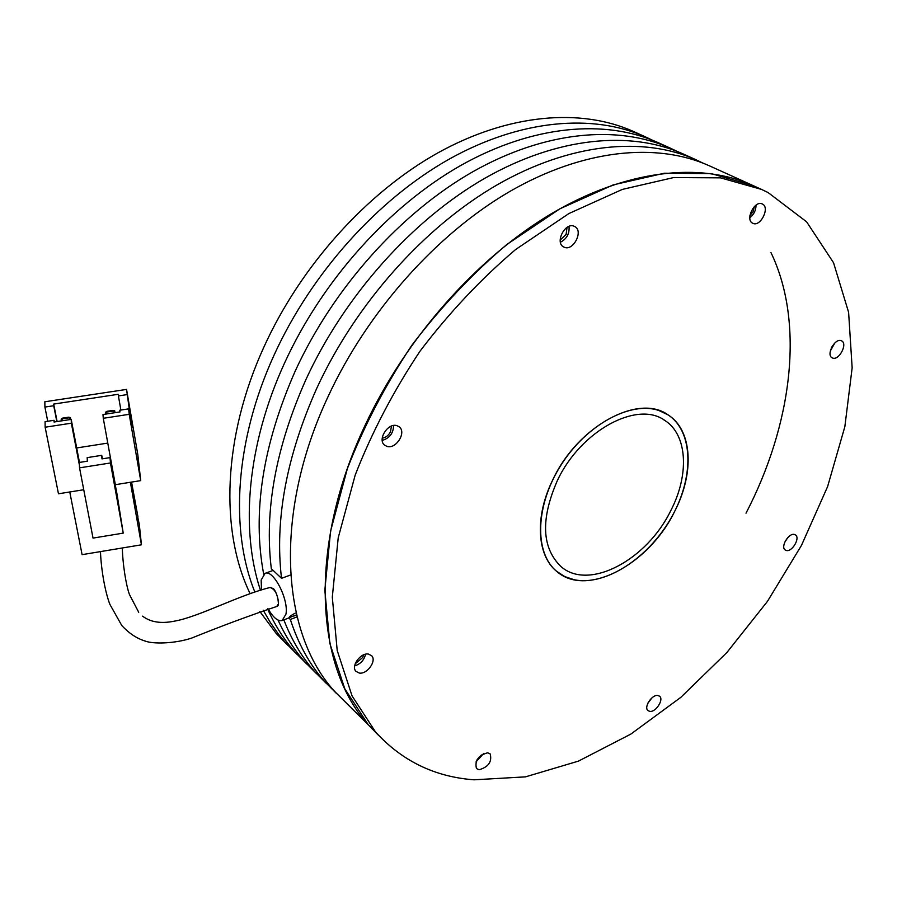 <?xml version="1.0" encoding="UTF-8"?>
<svg xmlns="http://www.w3.org/2000/svg" width="897" height="897" viewBox="0 0 897 897"><rect width="100%" height="100%" fill="white"/><g stroke="black" fill="none" stroke-linecap="round" stroke-linejoin="round"><path stroke-width="1.35" d="M142.601 616.161C150.483 622.193 161.056 623.864 174.343 621.173C198.842 616.934 238.748 595.171 270.221 587.457L272.766 588.41C275.626 588.533 281.423 606.294 276.691 606.484L278.44 603.838C277.879 594.61 275.087 589.161 270.053 587.501M296.627 614.894L289.025 617.663C289.484 616.564 291.57 615.05 295.281 613.1M261.476 589.766L261.162 580.056L265.064 573.351C273.282 569.147 288.935 599.544 285.941 614.165L282.151 620.522C277.846 621.509 273.125 617.562 268.024 608.693M70.482 419.504L70.415 417.61L62.521 418.809L62.498 418.125L68.643 417.183L70.415 417.61L70.762 419.46M70.37 419.527L68.643 417.183M61.344 420.906L62.521 418.809M62.498 418.125L61.198 419.022L61.254 420.917M54.369 421.971L54.033 420.301L54.067 422.016L71.199 419.392L79.463 462.426M129.213 414.313L140.717 480.624L115.343 484.683L103.278 418.294L129.213 414.313L128.63 408.875L119.794 410.232L119.963 411.925L102.987 414.526L103.278 418.294M57.116 421.556L53.685 404.076L53.719 405.736L44.906 407.07L44.85 401.766L126.544 389.41L131.881 427.645L128.63 408.875M130.312 413.147L129.403 413.293M126.544 389.41L137.779 454.387L140.717 480.624M127.105 394.602L118.415 395.925L120.893 410.064M53.685 404.076L118.258 394.288L118.415 395.925M107.786 443.096L76.682 447.951M47.732 421.265L44.906 407.07M53.719 405.736L56.836 421.601M83.746 489.74L58.473 493.787L45.142 427.219L45.074 421.668L54.033 420.301M71.199 419.392L71.356 423.193L45.142 427.219M79.407 465.117L71.356 423.193M137.723 517.076L139.293 524.397L141.446 544.804L82.098 554.66L69.764 491.982M131.556 482.093L137.992 517.031M130.39 482.283L141.446 544.804M102.55 458.793L101.72 455.34L101.978 458.883L110.017 457.616L110.454 462.975L79.541 467.853L93.03 538.099L123.225 533.121L110.454 462.975M110.017 457.616L117.014 494.146L123.225 533.121M79.541 467.853L79.284 462.46L87.357 461.181L87.166 457.627L101.72 455.34M114.76 412.721L113.011 410.4L106.911 411.331L105.566 412.228L105.723 414.111M113.011 410.4L114.704 410.826L115.029 412.676M105.824 414.089L106.911 411.331M106.967 412.003L113.067 411.073M114.872 412.698L114.704 410.826M574.259 226.313L574.742 226.549C583.835 230.877 573.25 251.564 564.213 247.213L563.574 246.899C554.57 242.515 565.289 221.817 574.259 226.313M569.001 226.392C569.662 233.59 566.803 238.882 560.412 242.246M762.383 204.023C770.332 207.465 760.364 227.423 752.796 223.263L752.762 223.252C744.757 219.989 754.612 199.885 762.248 203.955L762.383 204.023M756.036 205.121C755.98 210.302 753.906 214.529 749.814 217.814M841.375 340.77L841.599 340.882C848.069 343.742 838.785 361.087 832.472 357.97L832.169 357.825C825.745 354.932 835.107 337.552 841.375 340.77M834.748 343.046L830.286 351.097M794.551 534.511L795.426 534.904C800.606 537.852 791.961 552.417 786.209 550.455L785.267 550.029C780.11 547.069 788.833 532.459 794.551 534.511M787.936 537.404L784.696 542.315M657.927 695.5L659.598 696.229C664.139 699.559 655.651 712.566 649.731 711.366L647.993 710.603C643.474 707.251 652.041 694.2 657.927 695.5M652.164 697.664L647.892 703.113M487.632 752.785L490.211 753.962C492.139 761.755 488.45 767.013 479.121 769.761L476.464 768.55C474.603 760.701 478.325 755.453 487.632 752.785M483.461 753.693L475.959 762.002M368.42 654.081L371.593 655.662C377.009 660.685 367.176 674.566 359.293 673.053L355.997 671.404C350.649 666.325 360.605 652.444 368.42 654.081M365.572 654.216C364.126 660.17 360.493 664.049 354.674 665.877M396.9 425.649L399.243 426.86C406.733 432.287 396.115 449.375 387.089 446.437L384.578 445.136C377.177 439.642 387.964 422.577 396.9 425.649M393.592 425.514C393.391 433.195 389.601 438.173 382.234 440.416M474.098 779.807C434.899 776.937 402.047 761.004 375.563 732.019L352.05 695.881L337.205 650.493L332.305 597.167L338.214 537.83L355.212 475.018C371.885 432.298 393.525 390.957 420.144 351.007C449.128 312.795 480.949 278.978 515.596 249.545L568.877 213.564L622.361 189.402L673.602 177.572L720.538 177.853L761.519 189.413L768.124 192.575L806.627 221.839L833.537 262.72L848.607 312.313L852.15 367.837L844.851 426.703L827.606 486.6L801.447 545.443L767.473 601.349L726.85 652.545L680.845 697.339L630.849 734.082L578.453 761.116L525.485 776.858L474.098 779.807M753.413 185.746L711.209 173.603L664.329 173.222L613.189 184.883L559.863 208.822L506.783 244.533C472.282 273.753 440.629 307.346 411.813 345.323C385.374 385.037 363.879 426.142 347.363 468.649L330.567 531.17L324.826 590.271L329.849 643.452L344.773 688.75L368.342 724.854L378.792 735.585L368.342 724.854C315.082 667.099 307.85 545.869 365.281 424.92C406.307 337.44 477.137 257.764 551.599 213.576C626.229 169.623 700.041 161.92 752.213 185.197L708.888 165.586C656.537 142.231 583.297 149.115 509.911 191.409C436.693 233.949 367.669 311.169 328.145 396.44C272.823 514.317 281.277 633.641 334.76 691.542L348.843 705.524M658.981 410.534L668.052 414.874C693.841 431.636 694.143 478.179 671.012 518.141C648.161 558.237 605.397 586.223 574.259 579.765L564.886 576.636L556.723 571.389C534.163 553.079 535.15 505.706 560.917 465.24C586.436 424.651 630.77 400.724 658.981 410.534M710.088 166.136L708.888 165.586M770.983 252.629C805.125 323.525 791.86 425.01 746.012 513.174M684.108 154.374L682.909 153.835C630.49 130.435 557.631 136.86 485.008 178.167C412.553 219.731 344.616 295.483 305.978 379.442C275.794 447.334 264.245 510.415 271.32 568.698L281.523 578.318C274.617 519.767 286.435 456.281 316.966 387.863C356.042 303.253 424.516 226.773 497.353 184.737C570.357 142.937 643.407 136.288 695.792 159.666L702.867 163.063M263.684 574.181C252.158 512.849 262.653 445.17 295.18 371.156C333.381 287.847 400.791 212.802 472.876 171.719C545.107 130.872 617.775 124.683 670.216 148.095L677.1 151.38M658.925 142.982L657.725 142.432C605.273 119.021 532.796 124.997 460.935 165.373C389.242 205.996 322.348 280.346 284.562 363.016C247.337 444.127 240.048 528.86 260.399 590.091M254.793 591.897C229.744 530.026 234.947 440.562 274.123 355.01C311.494 272.968 377.872 199.302 449.206 159.128C520.686 119.211 592.951 113.448 645.425 136.871L652.119 140.055M634.515 131.926L633.304 131.388C580.841 107.965 508.778 113.515 437.658 152.995C366.705 192.72 300.831 265.714 263.864 347.15C222.691 437.231 219.956 531.473 250.072 593.545M670.821 510.55C646.939 560.042 588.768 591.235 560.928 566.534C541.665 547.719 540.521 518.971 557.497 480.276C580.92 430.47 637.588 400.219 664.834 420.458C687.595 434.832 689.412 474.816 670.821 510.55M553.124 479.11C578.195 425.75 638.866 393.346 668.052 414.874C692.607 430.257 694.536 473.235 674.578 511.559C648.968 564.561 586.593 598.041 556.723 571.389C536.731 555.456 534.477 516.28 553.124 479.11M259.771 611.384L276.175 633.439L287.814 645.235M297.277 654.619L285.571 642.757L278.541 634.235L270.457 622.697L263.202 610.218M267.553 608.839C274.942 625.366 284.125 639.83 295.102 652.22L306.886 664.139M316.641 673.815L304.789 661.818C294.205 649.865 285.302 635.962 278.07 620.107M283.844 619.872C291.615 639.931 301.874 657.165 314.623 671.573L326.553 683.649M336.622 693.628L324.613 681.485C309.712 664.643 298.286 643.968 290.348 619.457L288.823 617.966M281.523 578.318L290.695 574.943M297.098 616.867L290.348 619.457M382.234 438.173C385.788 437.635 388.547 435.482 390.52 431.726L391.428 426.097M560.177 240.071L566.119 234.397L567.039 227.39M749.903 215.65L753.076 211.658L754.366 206.545M831.306 347.991L832.64 345.58M477.025 759.781L481.375 754.949M355.201 663.814L362.736 657.456L363.565 654.866M100.475 551.61C101.114 569.73 105.241 592.637 109.927 604.432L121.813 625.579C129.056 633.349 136.793 638.496 145.011 641.007C153.14 644.225 174.949 643.687 191.79 638.036C221.167 626.14 249.467 615.622 276.691 606.484M122.328 547.977C122.698 564.123 125.984 584.855 129.403 594.419L138.721 612.292M265.064 573.351L273.148 570.414M282.151 620.522L290.841 617.192M294.182 615.914L296.638 614.983M761.519 189.413L752.213 185.197M375.563 732.019L334.76 691.542M668.052 414.874L666.583 413.966M695.792 159.666L682.909 153.835M670.216 148.095L657.725 142.432M645.425 136.871L633.304 131.388M664.834 420.458L663.432 419.583M285.571 642.757L276.175 633.439M304.789 661.818L295.102 652.22M324.613 681.485L314.623 671.573"/></g></svg>

